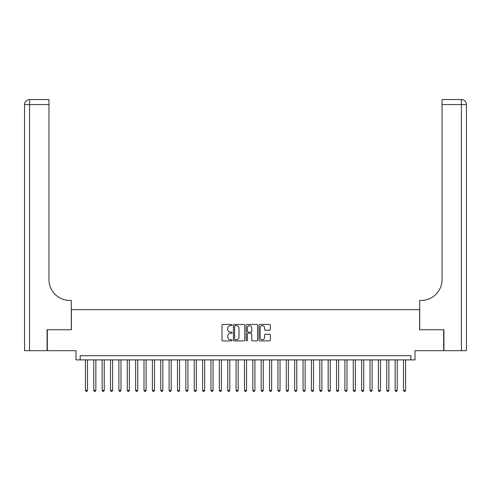 <?xml version="1.0" encoding="UTF-8"?>
<svg xmlns="http://www.w3.org/2000/svg" width="491" height="491" viewBox="0 0 491 491"><rect width="100%" height="100%" fill="white"/><g stroke="black" fill="none" stroke-linecap="round" stroke-linejoin="round"><path stroke-width="0.74" d="M232.108 325.042A0.577 0.577 0 0 0 231.531 324.465L222.804 324.465A0.822 0.822 0 0 0 221.981 325.288L221.981 340.079A0.822 0.822 0 0 0 222.804 340.901L231.531 340.901A0.577 0.577 0 0 0 232.108 340.324A0.577 0.577 0 0 0 231.531 339.747L230.402 339.747A2.627 2.627 0 0 1 227.775 337.121L227.775 335.887A2.627 2.627 0 0 1 230.402 333.26L231.531 333.26A0.577 0.577 0 0 0 232.108 332.683A0.577 0.577 0 0 0 231.531 332.106L230.402 332.106A2.627 2.627 0 0 1 227.775 329.479L227.775 328.246A2.627 2.627 0 0 1 230.402 325.619L231.531 325.619A0.577 0.577 0 0 0 232.108 325.042M269.516 330.259A0.822 0.822 0 0 0 270.332 329.436L270.332 325.288A0.822 0.822 0 0 0 269.516 324.465L259.819 324.465A0.822 0.822 0 0 0 258.996 325.288L258.996 340.079A0.822 0.822 0 0 0 259.819 340.901L269.516 340.901A0.822 0.822 0 0 0 270.332 340.079L270.332 335.065A0.822 0.822 0 0 0 269.516 334.242L265.361 334.242A0.822 0.822 0 0 0 264.545 335.065L264.545 337.55A2.197 2.197 0 0 1 262.341 339.747A2.197 2.197 0 0 1 260.144 337.55L260.144 327.816A2.197 2.197 0 0 1 262.341 325.619A2.197 2.197 0 0 1 264.545 327.816L264.545 329.436A0.822 0.822 0 0 0 265.361 330.259L269.516 330.259M410.826 359.891L415.012 359.891L415.012 350.678L443.68 350.678L443.68 329.756L419.615 329.756L419.615 309.661L71.385 309.661L71.385 329.756L47.32 329.756L47.32 350.678L75.988 350.678L75.988 359.891L410.826 359.891L410.826 355.705L80.174 355.705L80.174 359.891M244.782 325.288A0.822 0.822 0 0 0 243.959 324.465L234.262 324.465A0.822 0.822 0 0 0 233.44 325.288L233.44 340.079A0.822 0.822 0 0 0 234.262 340.901L243.959 340.901A0.822 0.822 0 0 0 244.782 340.079L244.782 325.288M247.041 324.465L256.738 324.465A0.822 0.822 0 0 1 257.56 325.288L257.56 340.079A0.822 0.822 0 0 1 256.738 340.901L252.589 340.901A0.822 0.822 0 0 1 251.766 340.079L251.766 334.083A0.822 0.822 0 0 0 250.944 333.26L248.188 333.26A0.822 0.822 0 0 0 247.372 334.083L247.372 340.324A0.577 0.577 0 0 1 246.795 340.901A0.577 0.577 0 0 1 246.218 340.324L246.218 325.288A0.822 0.822 0 0 1 247.041 324.465M235.171 325.619A0.577 0.577 0 0 0 234.594 326.19L234.594 339.177A0.577 0.577 0 0 0 235.171 339.747L236.361 339.747A2.627 2.627 0 0 0 238.988 337.121L238.988 328.246A2.627 2.627 0 0 0 236.361 325.619L235.171 325.619M251.766 327.853A2.197 2.197 0 0 0 249.569 325.656A2.197 2.197 0 0 0 247.372 327.853L247.372 331.284A0.822 0.822 0 0 0 248.188 332.106L250.944 332.106A0.822 0.822 0 0 0 251.766 331.284L251.766 327.853M85.409 359.891L85.409 390.357L87.496 390.357L87.496 359.891M87.496 390.357L86.87 391.45L86.035 391.45L85.409 390.357M47.068 329.756L71.299 329.756L71.299 300.455L69.875 300.455A20.929 20.929 0 0 1 48.953 279.526L48.953 104.577L29.57 104.577L29.57 350.678L47.068 350.678L47.068 329.756M29.57 350.678L24.55 350.678L24.55 104.577A5.02 5.02 0 0 1 29.57 99.55L48.953 99.55L48.953 104.577M69.875 300.455A20.929 20.929 0 0 1 48.953 279.526M29.57 99.55A5.02 5.02 0 0 0 24.55 104.577L29.57 104.577L29.57 99.55M443.932 329.756L419.701 329.756L419.701 300.455L421.125 300.455A20.929 20.929 0 0 0 442.047 279.526L442.047 99.55L461.43 99.55A5.02 5.02 0 0 1 466.45 104.577L466.45 350.678L443.932 350.678L443.932 329.756M421.125 300.455A20.929 20.929 0 0 0 442.047 279.526M93.775 359.891L93.775 390.357L95.868 390.357L95.868 359.891M95.868 390.357L95.242 391.45L94.407 391.45L93.775 390.357M102.146 359.891L102.146 390.357L104.239 390.357L104.239 359.891M104.239 390.357L103.613 391.45L102.779 391.45L102.146 390.357M110.518 359.891L110.518 390.357L112.611 390.357L112.611 359.891M112.611 390.357L111.985 391.45L111.144 391.45L110.518 390.357M118.89 359.891L118.89 390.357L120.982 390.357L120.982 359.891M120.982 390.357L120.356 391.45L119.516 391.45L118.89 390.357M127.261 359.891L127.261 390.357L129.354 390.357L129.354 359.891M129.354 390.357L128.728 391.45L127.887 391.45L127.261 390.357M135.633 359.891L135.633 390.357L137.726 390.357L137.726 359.891M137.726 390.357L137.099 391.45L136.259 391.45L135.633 390.357M144.004 359.891L144.004 390.357L146.097 390.357L146.097 359.891M146.097 390.357L145.465 391.45L144.63 391.45L144.004 390.357M152.376 359.891L152.376 390.357L154.469 390.357L154.469 359.891M154.469 390.357L153.836 391.45L153.002 391.45L152.376 390.357M160.747 359.891L160.747 390.357L162.84 390.357L162.84 359.891M162.84 390.357L162.208 391.45L161.373 391.45L160.747 390.357M169.113 359.891L169.113 390.357L171.206 390.357L171.206 359.891M171.206 390.357L170.58 391.45L169.745 391.45L169.113 390.357M177.484 359.891L177.484 390.357L179.577 390.357L179.577 359.891M179.577 390.357L178.951 391.45L178.116 391.45L177.484 390.357M185.856 359.891L185.856 390.357L187.949 390.357L187.949 359.891M187.949 390.357L187.323 391.45L186.488 391.45L185.856 390.357M194.227 359.891L194.227 390.357L196.32 390.357L196.32 359.891M196.32 390.357L195.694 391.45L194.853 391.45L194.227 390.357M202.599 359.891L202.599 390.357L204.692 390.357L204.692 359.891M204.692 390.357L204.066 391.45L203.225 391.45L202.599 390.357M210.97 359.891L210.97 390.357L213.063 390.357L213.063 359.891M213.063 390.357L212.437 391.45L211.596 391.45L210.97 390.357M219.342 359.891L219.342 390.357L221.435 390.357L221.435 359.891M221.435 390.357L220.809 391.45L219.968 391.45L219.342 390.357M227.714 359.891L227.714 390.357L229.806 390.357L229.806 359.891M229.806 390.357L229.174 391.45L228.34 391.45L227.714 390.357M236.085 359.891L236.085 390.357L238.178 390.357L238.178 359.891M238.178 390.357L237.546 391.45L236.711 391.45L236.085 390.357M244.457 359.891L244.457 390.357L246.543 390.357L246.543 359.891M246.543 390.357L245.917 391.45L245.083 391.45L244.457 390.357M252.822 359.891L252.822 390.357L254.915 390.357L254.915 359.891M254.915 390.357L254.289 391.45L253.454 391.45L252.822 390.357M261.194 359.891L261.194 390.357L263.286 390.357L263.286 359.891M263.286 390.357L262.66 391.45L261.826 391.45L261.194 390.357M269.565 359.891L269.565 390.357L271.658 390.357L271.658 359.891M271.658 390.357L271.032 391.45L270.191 391.45L269.565 390.357M277.937 359.891L277.937 390.357L280.03 390.357L280.03 359.891M280.03 390.357L279.404 391.45L278.563 391.45L277.937 390.357M286.308 359.891L286.308 390.357L288.401 390.357L288.401 359.891M288.401 390.357L287.775 391.45L286.934 391.45L286.308 390.357M294.68 359.891L294.68 390.357L296.773 390.357L296.773 359.891M296.773 390.357L296.147 391.45L295.306 391.45L294.68 390.357M303.051 359.891L303.051 390.357L305.144 390.357L305.144 359.891M305.144 390.357L304.512 391.45L303.677 391.45L303.051 390.357M311.423 359.891L311.423 390.357L313.516 390.357L313.516 359.891M313.516 390.357L312.884 391.45L312.049 391.45L311.423 390.357M319.794 359.891L319.794 390.357L321.887 390.357L321.887 359.891M321.887 390.357L321.255 391.45L320.42 391.45L319.794 390.357M328.16 359.891L328.16 390.357L330.253 390.357L330.253 359.891M330.253 390.357L329.627 391.45L328.792 391.45L328.16 390.357M336.531 359.891L336.531 390.357L338.624 390.357L338.624 359.891M338.624 390.357L337.998 391.45L337.164 391.45L336.531 390.357M344.903 359.891L344.903 390.357L346.996 390.357L346.996 359.891M346.996 390.357L346.37 391.45L345.535 391.45L344.903 390.357M353.275 359.891L353.275 390.357L355.367 390.357L355.367 359.891M355.367 390.357L354.741 391.45L353.901 391.45L353.275 390.357M361.646 359.891L361.646 390.357L363.739 390.357L363.739 359.891M363.739 390.357L363.113 391.45L362.272 391.45L361.646 390.357M370.018 359.891L370.018 390.357L372.11 390.357L372.11 359.891M372.11 390.357L371.484 391.45L370.644 391.45L370.018 390.357M378.389 359.891L378.389 390.357L380.482 390.357L380.482 359.891M380.482 390.357L379.856 391.45L379.015 391.45L378.389 390.357M386.761 359.891L386.761 390.357L388.854 390.357L388.854 359.891M388.854 390.357L388.221 391.45L387.387 391.45L386.761 390.357M395.132 359.891L395.132 390.357L397.225 390.357L397.225 359.891M397.225 390.357L396.593 391.45L395.758 391.45L395.132 390.357M403.504 359.891L403.504 390.357L405.591 390.357L405.591 359.891M405.591 390.357L404.965 391.45L404.13 391.45L403.504 390.357M461.43 350.678L461.43 104.577L442.047 104.577M461.43 99.55L461.43 104.577L466.45 104.577"/></g></svg>
